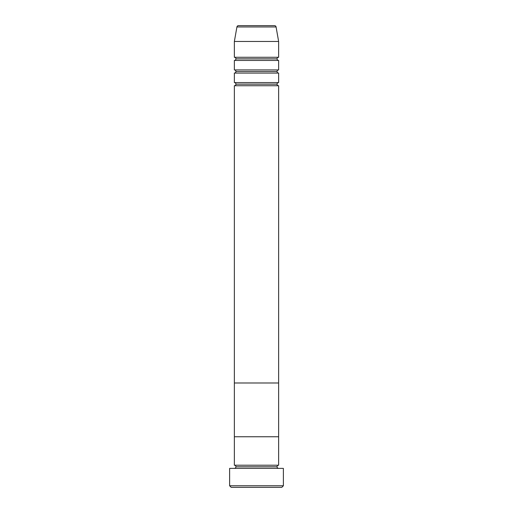 <?xml version="1.0" encoding="UTF-8"?>
<svg xmlns="http://www.w3.org/2000/svg" width="513" height="513" viewBox="0 0 513 513"><rect width="100%" height="100%" fill="white"/><g stroke="black" fill="none" stroke-linecap="round" stroke-linejoin="round"><path stroke-width="0.77" d="M229.619 485.766L231.203 487.35L281.797 487.35L283.381 485.766L229.619 485.766L283.381 485.766L283.381 468.375L229.619 468.375L229.619 485.766L229.619 468.375L283.381 468.375L283.381 485.766L281.797 487.35L231.203 487.35L229.619 485.766M235.948 466.798A1.584 1.584 0 0 1 234.364 468.375A1.584 1.584 0 0 0 235.948 466.798A1.584 1.584 0 0 0 234.364 465.214A1.584 1.584 0 0 1 235.948 466.798L277.052 466.798A1.584 1.584 0 0 1 278.636 465.214L278.636 436.755L234.364 436.755L234.364 465.214L278.636 465.214A1.584 1.584 0 0 0 277.052 466.798L235.948 466.798M278.636 468.375A1.584 1.584 0 0 1 277.052 466.798A1.584 1.584 0 0 0 278.636 468.375M278.636 85.735L234.364 85.735L278.636 85.735L278.636 382.993L234.364 382.993L234.364 436.755L278.636 436.755L278.636 465.214L234.364 465.214L234.364 436.755L278.636 436.755L278.636 85.735A1.584 1.584 0 0 1 277.052 84.151L235.948 84.151A1.584 1.584 0 0 1 234.364 85.735L234.364 382.993L278.636 382.993L234.364 382.993L278.636 382.993L278.636 436.755L234.364 436.755L234.364 85.735A1.584 1.584 0 0 0 235.948 84.151L277.052 84.151A1.584 1.584 0 0 1 278.636 82.574L278.636 73.083A1.584 1.584 0 0 1 277.052 71.506L235.948 71.506A1.584 1.584 0 0 1 234.364 73.083L234.364 82.574A1.584 1.584 0 0 1 235.948 84.151A1.584 1.584 0 0 0 234.364 82.574L278.636 82.574L278.636 73.083L234.364 73.083A1.584 1.584 0 0 0 235.948 71.506L277.052 71.506A1.584 1.584 0 0 1 278.636 69.922L278.636 60.438A1.584 1.584 0 0 1 277.052 58.854L235.948 58.854A1.584 1.584 0 0 1 234.364 60.438L234.364 69.922A1.584 1.584 0 0 1 235.948 71.506A1.584 1.584 0 0 0 234.364 69.922L278.636 69.922L278.636 60.438L234.364 60.438A1.584 1.584 0 0 0 235.948 58.854L277.052 58.854A1.584 1.584 0 0 1 278.636 57.276L278.636 41.463L276.077 26.958A1.584 1.584 0 0 0 274.519 25.65L238.481 25.65A1.584 1.584 0 0 0 236.923 26.958L276.077 26.958L236.923 26.958L234.364 41.463L278.636 41.463L234.364 41.463L234.364 57.276A1.584 1.584 0 0 1 235.948 58.854A1.584 1.584 0 0 0 234.364 57.276L278.636 57.276L278.636 41.463L276.077 26.958A1.584 1.584 0 0 0 274.519 25.65L238.481 25.65A1.584 1.584 0 0 0 236.923 26.958L234.364 41.463L234.364 57.276L278.636 57.276M278.636 69.922L234.364 69.922L234.364 60.438L278.636 60.438M278.636 82.574L234.364 82.574L234.364 73.083L278.636 73.083"/></g></svg>
